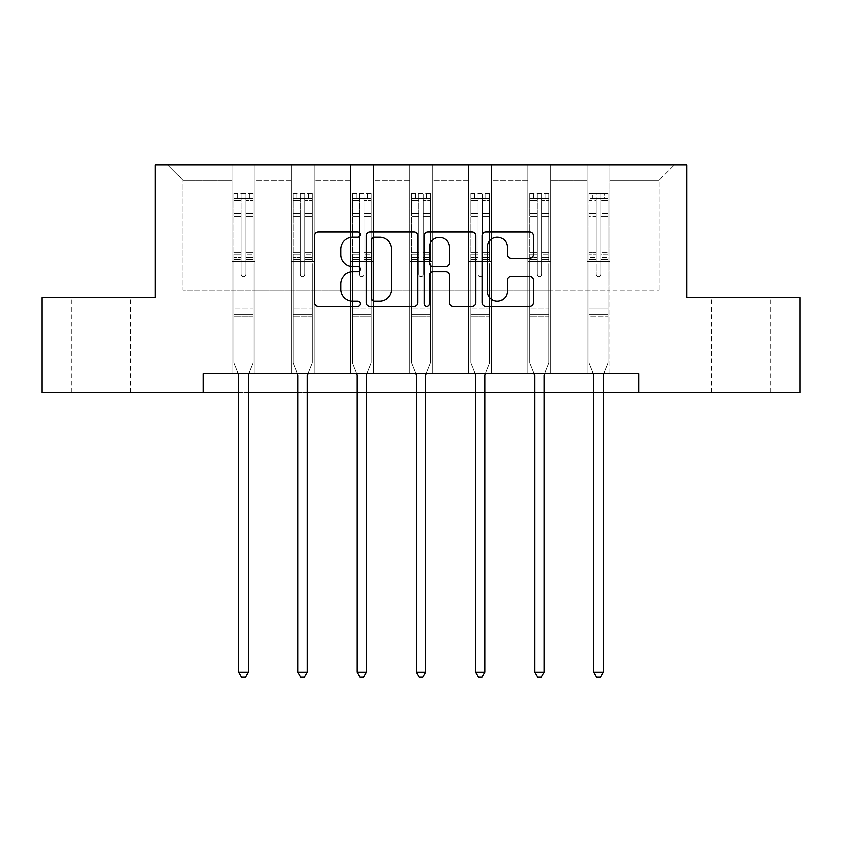 <?xml version="1.0" encoding="UTF-8"?>
<svg xmlns="http://www.w3.org/2000/svg" width="842" height="842" viewBox="0 0 842 842"><rect width="100%" height="100%" fill="white"/><g stroke="black" fill="none" stroke-linecap="round" stroke-linejoin="round"><path stroke-width="0.63" stroke-dasharray="4.21 3.16" d="M360.313 234.623A2.61 2.61 0 0 0 357.713 232.024L318.16 232.024A3.726 3.726 0 0 0 314.434 235.749L314.434 302.752A3.726 3.726 0 0 0 318.16 306.477L357.713 306.477A2.61 2.61 0 0 0 360.313 303.878A2.61 2.61 0 0 0 357.713 301.268L352.587 301.268A11.914 11.914 0 0 1 340.684 289.353L340.684 283.765A11.914 11.914 0 0 1 352.587 271.861L357.713 271.861A2.61 2.61 0 0 0 360.313 269.251A2.61 2.61 0 0 0 357.713 266.64L352.587 266.64A11.914 11.914 0 0 1 340.684 254.726L340.684 249.148A11.914 11.914 0 0 1 352.587 237.233L357.713 237.233A2.61 2.61 0 0 0 360.313 234.623M741.107 297.7L770.693 297.7L741.107 297.7M741.107 392.519L770.693 392.519L741.107 392.519M100.893 297.7L71.307 297.7L100.893 297.7M100.893 392.519L71.307 392.519L100.893 392.519M638.71 392.519L638.71 373.553L638.71 392.519L799.9 392.519L799.9 297.7L686.872 297.7L686.872 164.948L155.128 164.948L155.128 297.7L42.1 297.7L42.1 392.519L203.29 392.519L203.29 373.553L638.71 373.553L203.29 373.553L638.71 373.553L638.71 392.519L203.29 392.519L203.29 373.553L203.29 392.519M587.127 164.948L674.358 164.948L609.882 164.948L609.882 290.111L659.191 290.111L609.882 290.111L609.882 180.125L659.191 180.125L609.882 180.125L609.882 164.948L609.882 373.553L587.127 373.553L609.882 373.553L587.127 373.553L609.882 373.553L609.882 164.948L550.71 164.948L587.127 164.948L587.127 290.111L550.71 290.111L587.127 290.111L587.127 180.125L550.71 180.125L550.71 290.111L550.71 180.125L587.127 180.125L587.127 164.948L587.127 373.553L587.127 261.662L587.127 290.111L609.882 290.111L587.127 290.111L587.127 261.662L609.882 261.662L587.127 261.662L587.127 373.553L587.127 164.948M527.955 164.948L550.71 164.948L550.71 373.553L527.955 373.553L550.71 373.553L527.955 373.553L550.71 373.553L550.71 164.948L491.549 164.948L527.955 164.948L527.955 290.111L491.549 290.111L527.955 290.111L527.955 180.125L491.549 180.125L491.549 290.111L491.549 180.125L527.955 180.125L527.955 164.948L527.955 373.553L527.955 261.662L527.955 290.111L550.71 290.111L527.955 290.111L527.955 261.662L550.71 261.662L527.955 261.662L527.955 373.553L527.955 164.948M468.794 164.948L491.549 164.948L491.549 373.553L468.794 373.553L491.549 373.553L468.794 373.553L491.549 373.553L491.549 164.948L432.378 164.948L468.794 164.948L468.794 290.111L432.378 290.111L468.794 290.111L468.794 180.125L432.378 180.125L432.378 290.111L432.378 180.125L468.794 180.125L468.794 164.948L468.794 373.553L468.794 261.662L468.794 290.111L491.549 290.111L468.794 290.111L468.794 261.662L491.549 261.662L468.794 261.662L468.794 373.553L468.794 164.948M409.622 164.948L432.378 164.948L432.378 373.553L409.622 373.553L432.378 373.553L409.622 373.553L432.378 373.553L432.378 164.948L373.206 164.948L409.622 164.948L409.622 290.111L373.206 290.111L409.622 290.111L409.622 180.125L373.206 180.125L373.206 290.111L373.206 180.125L409.622 180.125L409.622 164.948L409.622 373.553L409.622 261.662L409.622 290.111L432.378 290.111L409.622 290.111L409.622 261.662L432.378 261.662L409.622 261.662L409.622 373.553L409.622 164.948M350.451 164.948L373.206 164.948L373.206 373.553L350.451 373.553L373.206 373.553L350.451 373.553L373.206 373.553L373.206 164.948L314.045 164.948L350.451 164.948L350.451 290.111L314.045 290.111L350.451 290.111L350.451 180.125L314.045 180.125L314.045 290.111L314.045 180.125L350.451 180.125L350.451 164.948L350.451 373.553L350.451 261.662L350.451 290.111L373.206 290.111L350.451 290.111L350.451 261.662L373.206 261.662L350.451 261.662L350.451 373.553L350.451 164.948M291.29 164.948L314.045 164.948L314.045 373.553L291.29 373.553L314.045 373.553L291.29 373.553L314.045 373.553L314.045 164.948L254.873 164.948L291.29 164.948L291.29 290.111L254.873 290.111L291.29 290.111L291.29 180.125L254.873 180.125L254.873 290.111L254.873 180.125L291.29 180.125L291.29 164.948L291.29 373.553L291.29 261.662L291.29 290.111L314.045 290.111L291.29 290.111L291.29 261.662L314.045 261.662L291.29 261.662L291.29 373.553L291.29 164.948M232.118 164.948L254.873 164.948L254.873 373.553L232.118 373.553L254.873 373.553L232.118 373.553L254.873 373.553L254.873 164.948L167.642 164.948L232.118 164.948L232.118 290.111L182.809 290.111L182.809 180.125L232.118 180.125L182.809 180.125L167.642 164.948L182.809 180.125L182.809 290.111L232.118 290.111L232.118 164.948L232.118 373.553L232.118 164.948M238.76 392.519L248.243 392.519M297.921 392.519L307.404 392.519M357.092 392.519L366.575 392.519M416.264 392.519L425.736 392.519M475.425 392.519L484.908 392.519M534.596 392.519L544.079 392.519M593.757 392.519L603.24 392.519M659.191 290.111L659.191 180.125L674.358 164.948L659.191 180.125L659.191 290.111M232.118 290.111L254.873 290.111L254.873 261.662L254.873 373.553L254.873 261.662L254.873 290.111L232.118 290.111L232.118 261.662L254.873 261.662L232.118 261.662L232.118 373.553L232.118 290.111M232.118 261.662L254.873 261.662L232.118 261.662M291.29 261.662L314.045 261.662L291.29 261.662M350.451 261.662L373.206 261.662L350.451 261.662M409.622 261.662L432.378 261.662L409.622 261.662M468.794 261.662L491.549 261.662L468.794 261.662M527.955 261.662L550.71 261.662L527.955 261.662M587.127 261.662L609.882 261.662L587.127 261.662M417.737 302.752L417.737 235.749A3.726 3.726 0 0 0 414.022 232.024L370.091 232.024A3.726 3.726 0 0 0 366.365 235.749L366.365 302.752A3.726 3.726 0 0 0 370.091 306.477L414.022 306.477A3.726 3.726 0 0 0 417.737 302.752M374.185 237.233A2.61 2.61 0 0 0 371.575 239.844L371.575 298.657A2.61 2.61 0 0 0 374.185 301.268L379.584 301.268A11.914 11.914 0 0 0 391.498 289.353L391.498 249.148A11.914 11.914 0 0 0 379.584 237.233L374.185 237.233M427.978 232.024L471.909 232.024A3.726 3.726 0 0 1 475.635 235.749L475.635 302.752A3.726 3.726 0 0 1 471.909 306.477L453.112 306.477A3.726 3.726 0 0 1 449.386 302.752L449.386 275.576A3.726 3.726 0 0 0 445.66 271.861L433.188 271.861A3.726 3.726 0 0 0 429.473 275.576L429.473 303.878A2.61 2.61 0 0 1 426.862 306.477A2.61 2.61 0 0 1 424.263 303.878L424.263 235.749A3.726 3.726 0 0 1 427.978 232.024M449.386 247.38A9.957 9.957 0 0 0 439.429 237.423A9.957 9.957 0 0 0 429.473 247.38L429.473 262.925A3.726 3.726 0 0 0 433.188 266.64L445.66 266.64A3.726 3.726 0 0 0 449.386 262.925L449.386 247.38M510.999 258.273L529.797 258.273A3.726 3.726 0 0 0 533.523 254.547L533.523 235.749A3.726 3.726 0 0 0 529.797 232.024L485.876 232.024A3.726 3.726 0 0 0 482.15 235.749L482.15 302.752A3.726 3.726 0 0 0 485.876 306.477L529.797 306.477A3.726 3.726 0 0 0 533.523 302.752L533.523 280.049A3.726 3.726 0 0 0 529.797 276.323L510.999 276.323A3.726 3.726 0 0 0 507.273 280.049L507.273 291.311A9.957 9.957 0 0 1 497.317 301.268A9.957 9.957 0 0 1 487.36 291.311L487.36 247.19A9.957 9.957 0 0 1 497.317 237.233A9.957 9.957 0 0 1 507.273 247.19L507.273 254.547A3.726 3.726 0 0 0 510.999 258.273M241.222 274.26A2.273 2.273 0 0 0 243.496 276.534A2.273 2.273 0 0 1 241.222 274.26L241.222 268.103L241.222 274.26A2.273 2.273 0 0 0 243.496 276.534A2.273 2.273 0 0 0 245.769 274.26A2.273 2.273 0 0 1 243.496 276.534A2.273 2.273 0 0 0 245.769 274.26L245.769 268.103L245.769 274.26A2.273 2.273 0 0 1 243.496 276.534A2.273 2.273 0 0 1 241.222 274.26L241.222 257.368L241.222 274.26M238.254 373.553L234.013 363.007L234.013 268.103L234.013 308.772L234.013 268.103L241.222 268.103L234.013 268.103L241.222 268.103L234.013 268.103L234.013 254.768L241.222 254.768L241.222 268.103L241.222 254.768L234.013 254.768L234.013 252.621L241.222 252.621L234.013 252.621L234.013 216.215L241.222 216.215L234.013 216.215L234.013 200.712L241.222 200.712L234.013 200.712L234.013 198.407L234.013 268.103L234.013 259.525L241.222 259.525L234.013 259.525L234.013 257.368L241.222 257.368L234.013 257.368L234.013 213.51L241.222 213.51L241.222 257.368L241.222 213.51L234.013 213.51L234.013 198.007L241.222 198.007L241.222 213.51L241.222 193.944L241.222 199.396L241.222 193.944L245.769 193.944L245.769 199.396C244.264 198.08 242.738 198.08 241.222 199.396L241.222 254.768L241.222 199.396C242.738 198.08 244.254 198.08 245.769 199.396L245.769 257.368L245.769 193.944L241.222 193.944L241.222 198.007L234.013 198.007L234.013 193.471L237.812 193.471L237.812 198.396L234.013 198.407L234.013 193.471L234.013 198.407L249.19 198.396L237.812 198.396L237.812 193.471L252.884 193.471L249.19 193.471L249.19 198.396L252.979 198.407L252.979 193.471L234.013 193.471L234.013 363.007L234.013 308.772L234.013 363.007L238.486 374.111A3.789 3.789 0 0 1 238.76 375.521L238.76 672.116L248.243 672.116L248.243 375.521A3.789 3.789 0 0 1 248.516 374.111L252.979 363.007L252.979 316.739L252.979 363.007L248.737 373.553M252.979 198.407L252.979 316.739L234.013 316.739L252.979 316.739L252.979 308.772L234.013 308.772L252.979 308.772L252.979 268.103L252.979 363.007L248.516 374.111L252.979 363.007L252.979 268.103L245.769 268.103L245.769 216.215L245.769 274.26L245.769 259.525L245.769 268.103L252.979 268.103L245.769 268.103L252.979 268.103L252.979 254.768L245.769 254.768L252.979 254.768L252.979 252.621L245.769 252.621L252.979 252.621L252.979 216.215L245.769 216.215L245.769 200.712L245.769 216.215L252.979 216.215L252.979 200.712L245.769 200.712L252.979 200.712L252.979 198.407L234.108 198.396L252.884 198.396L249.19 198.396L249.19 193.471L252.979 193.471L252.979 259.525L245.769 259.525L245.769 257.368L245.769 259.525L252.979 259.525L252.979 257.368L245.769 257.368L252.979 257.368L252.979 213.51L245.769 213.51L252.979 213.51L252.979 198.007L245.769 198.007L252.979 198.007L252.979 193.471L252.979 198.407M248.243 672.116L238.76 672.116L238.76 375.521L238.76 672.116L241.601 677.052L245.39 677.052L241.601 677.052L238.76 672.116L241.601 677.052L245.39 677.052L248.243 672.116L248.243 375.521A3.789 3.789 0 0 1 248.516 374.111A3.789 3.789 0 0 0 248.243 375.521L248.243 672.116L245.39 677.052L248.243 672.116L238.76 672.116M234.013 363.007L238.486 374.111A3.789 3.789 0 0 1 238.76 375.521A3.789 3.789 0 0 0 238.486 374.111L234.013 363.007M300.394 274.26A2.273 2.273 0 0 0 302.667 276.534A2.273 2.273 0 0 1 300.394 274.26L300.394 268.103L300.394 274.26A2.273 2.273 0 0 0 302.667 276.534A2.273 2.273 0 0 0 304.941 274.26A2.273 2.273 0 0 1 302.667 276.534A2.273 2.273 0 0 0 304.941 274.26L304.941 268.103L304.941 274.26A2.273 2.273 0 0 1 302.667 276.534A2.273 2.273 0 0 1 300.394 274.26L300.394 257.368L300.394 274.26M297.426 373.553L293.184 363.007L293.184 268.103L293.184 308.772L293.184 268.103L300.394 268.103L293.184 268.103L300.394 268.103L293.184 268.103L293.184 254.768L300.394 254.768L300.394 268.103L300.394 254.768L293.184 254.768L293.184 252.621L300.394 252.621L293.184 252.621L293.184 216.215L300.394 216.215L293.184 216.215L293.184 200.712L300.394 200.712L293.184 200.712L293.184 198.407L293.184 268.103L293.184 259.525L300.394 259.525L293.184 259.525L293.184 257.368L300.394 257.368L293.184 257.368L293.184 213.51L300.394 213.51L300.394 257.368L300.394 213.51L293.184 213.51L293.184 198.007L300.394 198.007L300.394 213.51L300.394 193.944L300.394 199.396L300.394 193.944L304.941 193.944L304.941 199.396C303.425 198.08 301.91 198.08 300.394 199.396L300.394 254.768L300.394 199.396C301.899 198.08 303.415 198.08 304.941 199.396L304.941 257.368L304.941 193.944L300.394 193.944L300.394 198.007L293.184 198.007L293.184 193.471L296.973 193.471L296.973 198.396L293.184 198.407L293.184 193.471L293.184 198.407L308.351 198.396L296.973 198.396L296.973 193.471L312.056 193.471L308.351 193.471L308.351 198.396L312.15 198.407L312.15 193.471L293.184 193.471L293.184 363.007L293.184 308.772L293.184 363.007L297.647 374.111A3.789 3.789 0 0 1 297.921 375.521L297.921 672.116L307.404 672.116L307.404 375.521A3.789 3.789 0 0 1 307.677 374.111L312.15 363.007L312.15 316.739L312.15 363.007L307.909 373.553M312.15 198.407L312.15 316.739L293.184 316.739L312.15 316.739L312.15 308.772L293.184 308.772L312.15 308.772L312.15 268.103L312.15 363.007L307.677 374.111L312.15 363.007L312.15 268.103L304.941 268.103L304.941 216.215L304.941 274.26L304.941 259.525L304.941 268.103L312.15 268.103L304.941 268.103L312.15 268.103L312.15 254.768L304.941 254.768L312.15 254.768L312.15 252.621L304.941 252.621L312.15 252.621L312.15 216.215L304.941 216.215L304.941 200.712L304.941 216.215L312.15 216.215L312.15 200.712L304.941 200.712L312.15 200.712L312.15 198.407L293.279 198.396L312.056 198.396L308.351 198.396L308.351 193.471L312.15 193.471L312.15 259.525L304.941 259.525L304.941 257.368L304.941 259.525L312.15 259.525L312.15 257.368L304.941 257.368L312.15 257.368L312.15 213.51L304.941 213.51L312.15 213.51L312.15 198.007L304.941 198.007L312.15 198.007L312.15 193.471L312.15 198.407M307.404 672.116L297.921 672.116L297.921 375.521L297.921 672.116L300.773 677.052L304.562 677.052L300.773 677.052L297.921 672.116L300.773 677.052L304.562 677.052L307.404 672.116L307.404 375.521A3.789 3.789 0 0 1 307.677 374.111A3.789 3.789 0 0 0 307.404 375.521L307.404 672.116L304.562 677.052L307.404 672.116L297.921 672.116M293.184 363.007L297.647 374.111A3.789 3.789 0 0 1 297.921 375.521A3.789 3.789 0 0 0 297.647 374.111L293.184 363.007M359.555 274.26A2.273 2.273 0 0 0 361.828 276.534A2.273 2.273 0 0 1 359.555 274.26L359.555 268.103L359.555 274.26A2.273 2.273 0 0 0 361.828 276.534A2.273 2.273 0 0 0 364.112 274.26A2.273 2.273 0 0 1 361.828 276.534A2.273 2.273 0 0 0 364.112 274.26L364.112 268.103L364.112 274.26A2.273 2.273 0 0 1 361.828 276.534A2.273 2.273 0 0 1 359.555 274.26L359.555 257.368L359.555 274.26M356.598 373.553L352.345 363.007L352.345 268.103L352.345 308.772L352.345 268.103L359.555 268.103L352.345 268.103L359.555 268.103L352.345 268.103L352.345 254.768L359.555 254.768L359.555 268.103L359.555 254.768L352.345 254.768L352.345 252.621L359.555 252.621L352.345 252.621L352.345 216.215L359.555 216.215L352.345 216.215L352.345 200.712L359.555 200.712L352.345 200.712L352.345 198.407L352.345 268.103L352.345 259.525L359.555 259.525L352.345 259.525L352.345 257.368L359.555 257.368L352.345 257.368L352.345 213.51L359.555 213.51L359.555 257.368L359.555 213.51L352.345 213.51L352.345 198.007L359.555 198.007L359.555 213.51L359.555 193.944L359.555 199.396L359.555 193.944L364.112 193.944L364.112 199.396C362.597 198.08 361.081 198.08 359.555 199.396L359.555 254.768L359.555 199.396C361.071 198.08 362.586 198.08 364.112 199.396L364.112 257.368L364.112 193.944L359.555 193.944L359.555 198.007L352.345 198.007L352.345 193.471L356.145 193.471L356.145 198.396L352.345 198.407L352.345 193.471L352.345 198.407L367.522 198.396L356.145 198.396L356.145 193.471L371.217 193.471L367.522 193.471L367.522 198.396L371.311 198.407L371.311 193.471L352.345 193.471L352.345 363.007L352.345 308.772L352.345 363.007L356.819 374.111A3.789 3.789 0 0 1 357.092 375.521L357.092 672.116L366.575 672.116L366.575 375.521A3.789 3.789 0 0 1 366.849 374.111L371.311 363.007L371.311 316.739L371.311 363.007L367.07 373.553M371.311 198.407L371.311 316.739L352.345 316.739L371.311 316.739L371.311 308.772L352.345 308.772L371.311 308.772L371.311 268.103L371.311 363.007L366.849 374.111L371.311 363.007L371.311 268.103L364.112 268.103L364.112 216.215L364.112 274.26L364.112 259.525L364.112 268.103L371.311 268.103L364.112 268.103L371.311 268.103L371.311 254.768L364.112 254.768L371.311 254.768L371.311 252.621L364.112 252.621L371.311 252.621L371.311 216.215L364.112 216.215L364.112 200.712L364.112 216.215L371.311 216.215L371.311 200.712L364.112 200.712L371.311 200.712L371.311 198.407L352.44 198.396L371.217 198.396L367.522 198.396L367.522 193.471L371.311 193.471L371.311 259.525L364.112 259.525L364.112 257.368L364.112 259.525L371.311 259.525L371.311 257.368L364.112 257.368L371.311 257.368L371.311 213.51L364.112 213.51L371.311 213.51L371.311 198.007L364.112 198.007L371.311 198.007L371.311 193.471L371.311 198.407M366.575 672.116L357.092 672.116L357.092 375.521L357.092 672.116L359.934 677.052L363.733 677.052L359.934 677.052L357.092 672.116L359.934 677.052L363.733 677.052L366.575 672.116L366.575 375.521A3.789 3.789 0 0 1 366.849 374.111A3.789 3.789 0 0 0 366.575 375.521L366.575 672.116L363.733 677.052L366.575 672.116L357.092 672.116M352.345 363.007L356.819 374.111A3.789 3.789 0 0 1 357.092 375.521A3.789 3.789 0 0 0 356.819 374.111L352.345 363.007M418.727 274.26A2.273 2.273 0 0 0 421 276.534A2.273 2.273 0 0 1 418.727 274.26L418.727 268.103L418.727 274.26A2.273 2.273 0 0 0 421 276.534A2.273 2.273 0 0 0 423.273 274.26A2.273 2.273 0 0 1 421 276.534A2.273 2.273 0 0 0 423.273 274.26L423.273 268.103L423.273 274.26A2.273 2.273 0 0 1 421 276.534A2.273 2.273 0 0 1 418.727 274.26L418.727 257.368L418.727 274.26M415.759 373.553L411.517 363.007L411.517 268.103L411.517 308.772L411.517 268.103L418.727 268.103L411.517 268.103L418.727 268.103L411.517 268.103L411.517 254.768L418.727 254.768L418.727 268.103L418.727 254.768L411.517 254.768L411.517 252.621L418.727 252.621L411.517 252.621L411.517 216.215L418.727 216.215L411.517 216.215L411.517 200.712L418.727 200.712L411.517 200.712L411.517 198.407L411.517 268.103L411.517 259.525L418.727 259.525L411.517 259.525L411.517 257.368L418.727 257.368L411.517 257.368L411.517 213.51L418.727 213.51L418.727 257.368L418.727 213.51L411.517 213.51L411.517 198.007L418.727 198.007L418.727 213.51L418.727 193.944L418.727 199.396L418.727 193.944L423.273 193.944L423.273 199.396C421.758 198.08 420.242 198.08 418.727 199.396L418.727 254.768L418.727 199.396C420.242 198.08 421.758 198.08 423.273 199.396L423.273 257.368L423.273 193.944L418.727 193.944L418.727 198.007L411.517 198.007L411.517 193.471L415.306 193.471L415.306 198.396L411.517 198.407L411.517 193.471L411.517 198.407L426.694 198.396L415.306 198.396L415.306 193.471L430.388 193.471L426.694 193.471L426.694 198.396L430.483 198.407L430.483 193.471L411.517 193.471L411.517 363.007L411.517 308.772L411.517 363.007L415.98 374.111A3.789 3.789 0 0 1 416.264 375.521L416.264 672.116L425.736 672.116L425.736 375.521A3.789 3.789 0 0 1 426.02 374.111L430.483 363.007L430.483 316.739L430.483 363.007L426.241 373.553M430.483 198.407L430.483 316.739L411.517 316.739L430.483 316.739L430.483 308.772L411.517 308.772L430.483 308.772L430.483 268.103L430.483 363.007L426.02 374.111L430.483 363.007L430.483 268.103L423.273 268.103L423.273 216.215L423.273 274.26L423.273 259.525L423.273 268.103L430.483 268.103L423.273 268.103L430.483 268.103L430.483 254.768L423.273 254.768L430.483 254.768L430.483 252.621L423.273 252.621L430.483 252.621L430.483 216.215L423.273 216.215L423.273 200.712L423.273 216.215L430.483 216.215L430.483 200.712L423.273 200.712L430.483 200.712L430.483 198.407L411.612 198.396L430.388 198.396L426.694 198.396L426.694 193.471L430.483 193.471L430.483 259.525L423.273 259.525L423.273 257.368L423.273 259.525L430.483 259.525L430.483 257.368L423.273 257.368L430.483 257.368L430.483 213.51L423.273 213.51L430.483 213.51L430.483 198.007L423.273 198.007L430.483 198.007L430.483 193.471L430.483 198.407M425.736 672.116L416.264 672.116L416.264 375.521L416.264 672.116L419.106 677.052L422.894 677.052L419.106 677.052L416.264 672.116L419.106 677.052L422.894 677.052L425.736 672.116L425.736 375.521A3.789 3.789 0 0 1 426.02 374.111A3.789 3.789 0 0 0 425.736 375.521L425.736 672.116L422.894 677.052L425.736 672.116L416.264 672.116M411.517 363.007L415.98 374.111A3.789 3.789 0 0 1 416.264 375.521A3.789 3.789 0 0 0 415.98 374.111L411.517 363.007M477.888 274.26A2.273 2.273 0 0 0 480.172 276.534A2.273 2.273 0 0 1 477.888 274.26L477.888 268.103L477.888 274.26A2.273 2.273 0 0 0 480.172 276.534A2.273 2.273 0 0 0 482.445 274.26A2.273 2.273 0 0 1 480.172 276.534A2.273 2.273 0 0 0 482.445 274.26L482.445 268.103L482.445 274.26A2.273 2.273 0 0 1 480.172 276.534A2.273 2.273 0 0 1 477.888 274.26L477.888 257.368L477.888 274.26M474.93 373.553L470.689 363.007L470.689 268.103L470.689 308.772L470.689 268.103L477.888 268.103L470.689 268.103L477.888 268.103L470.689 268.103L470.689 254.768L477.888 254.768L477.888 268.103L477.888 254.768L470.689 254.768L470.689 252.621L477.888 252.621L470.689 252.621L470.689 216.215L477.888 216.215L470.689 216.215L470.689 200.712L477.888 200.712L470.689 200.712L470.689 198.407L470.689 268.103L470.689 259.525L477.888 259.525L470.689 259.525L470.689 257.368L477.888 257.368L470.689 257.368L470.689 213.51L477.888 213.51L477.888 257.368L477.888 213.51L470.689 213.51L470.689 198.007L477.888 198.007L477.888 213.51L477.888 193.944L477.888 199.396L477.888 193.944L482.445 193.944L482.445 199.396C480.929 198.08 479.414 198.08 477.888 199.396L477.888 254.768L477.888 199.396C479.403 198.08 480.919 198.08 482.445 199.396L482.445 257.368L482.445 193.944L477.888 193.944L477.888 198.007L470.689 198.007L470.689 193.471L474.478 193.471L474.478 198.396L470.689 198.407L470.689 193.471L470.689 198.407L485.855 198.396L474.478 198.396L474.478 193.471L489.56 193.471L485.855 193.471L485.855 198.396L489.655 198.407L489.655 193.471L470.689 193.471L470.689 363.007L470.689 308.772L470.689 363.007L475.151 374.111A3.789 3.789 0 0 1 475.425 375.521L475.425 672.116L484.908 672.116L484.908 375.521A3.789 3.789 0 0 1 485.181 374.111L489.655 363.007L489.655 316.739L489.655 363.007L485.402 373.553M489.655 198.407L489.655 316.739L470.689 316.739L489.655 316.739L489.655 308.772L470.689 308.772L489.655 308.772L489.655 268.103L489.655 363.007L485.181 374.111L489.655 363.007L489.655 268.103L482.445 268.103L482.445 216.215L482.445 274.26L482.445 259.525L482.445 268.103L489.655 268.103L482.445 268.103L489.655 268.103L489.655 254.768L482.445 254.768L489.655 254.768L489.655 252.621L482.445 252.621L489.655 252.621L489.655 216.215L482.445 216.215L482.445 200.712L482.445 216.215L489.655 216.215L489.655 200.712L482.445 200.712L489.655 200.712L489.655 198.407L470.783 198.396L489.56 198.396L485.855 198.396L485.855 193.471L489.655 193.471L489.655 259.525L482.445 259.525L482.445 257.368L482.445 259.525L489.655 259.525L489.655 257.368L482.445 257.368L489.655 257.368L489.655 213.51L482.445 213.51L489.655 213.51L489.655 198.007L482.445 198.007L489.655 198.007L489.655 193.471L489.655 198.407M484.908 672.116L475.425 672.116L475.425 375.521L475.425 672.116L478.267 677.052L482.066 677.052L478.267 677.052L475.425 672.116L478.267 677.052L482.066 677.052L484.908 672.116L484.908 375.521A3.789 3.789 0 0 1 485.181 374.111A3.789 3.789 0 0 0 484.908 375.521L484.908 672.116L482.066 677.052L484.908 672.116L475.425 672.116M470.689 363.007L475.151 374.111A3.789 3.789 0 0 1 475.425 375.521A3.789 3.789 0 0 0 475.151 374.111L470.689 363.007M537.059 274.26A2.273 2.273 0 0 0 539.333 276.534A2.273 2.273 0 0 1 537.059 274.26L537.059 268.103L537.059 274.26A2.273 2.273 0 0 0 539.333 276.534A2.273 2.273 0 0 0 541.606 274.26A2.273 2.273 0 0 1 539.333 276.534A2.273 2.273 0 0 0 541.606 274.26L541.606 268.103L541.606 274.26A2.273 2.273 0 0 1 539.333 276.534A2.273 2.273 0 0 1 537.059 274.26L537.059 257.368L537.059 274.26M534.091 373.553L529.85 363.007L529.85 268.103L529.85 308.772L529.85 268.103L537.059 268.103L529.85 268.103L537.059 268.103L529.85 268.103L529.85 254.768L537.059 254.768L537.059 268.103L537.059 254.768L529.85 254.768L529.85 252.621L537.059 252.621L529.85 252.621L529.85 216.215L537.059 216.215L529.85 216.215L529.85 200.712L537.059 200.712L529.85 200.712L529.85 198.407L529.85 268.103L529.85 259.525L537.059 259.525L529.85 259.525L529.85 257.368L537.059 257.368L529.85 257.368L529.85 213.51L537.059 213.51L537.059 257.368L537.059 213.51L529.85 213.51L529.85 198.007L537.059 198.007L537.059 213.51L537.059 193.944L537.059 199.396L537.059 193.944L541.606 193.944L541.606 199.396C540.101 198.08 538.585 198.08 537.059 199.396L537.059 254.768L537.059 199.396C538.575 198.08 540.09 198.08 541.606 199.396L541.606 257.368L541.606 193.944L537.059 193.944L537.059 198.007L529.85 198.007L529.85 193.471L533.649 193.471L533.649 198.396L529.85 198.407L529.85 193.471L529.85 198.407L545.027 198.396L533.649 198.396L533.649 193.471L548.721 193.471L545.027 193.471L545.027 198.396L548.816 198.407L548.816 193.471L529.85 193.471L529.85 363.007L529.85 308.772L529.85 363.007L534.323 374.111A3.789 3.789 0 0 1 534.596 375.521L534.596 672.116L544.079 672.116L544.079 375.521A3.789 3.789 0 0 1 544.353 374.111L548.816 363.007L548.816 316.739L548.816 363.007L544.574 373.553M548.816 198.407L548.816 316.739L529.85 316.739L548.816 316.739L548.816 308.772L529.85 308.772L548.816 308.772L548.816 268.103L548.816 363.007L544.353 374.111L548.816 363.007L548.816 268.103L541.606 268.103L541.606 216.215L541.606 274.26L541.606 259.525L541.606 268.103L548.816 268.103L541.606 268.103L548.816 268.103L548.816 254.768L541.606 254.768L548.816 254.768L548.816 252.621L541.606 252.621L548.816 252.621L548.816 216.215L541.606 216.215L541.606 200.712L541.606 216.215L548.816 216.215L548.816 200.712L541.606 200.712L548.816 200.712L548.816 198.407L529.944 198.396L548.721 198.396L545.027 198.396L545.027 193.471L548.816 193.471L548.816 259.525L541.606 259.525L541.606 257.368L541.606 259.525L548.816 259.525L548.816 257.368L541.606 257.368L548.816 257.368L548.816 213.51L541.606 213.51L548.816 213.51L548.816 198.007L541.606 198.007L548.816 198.007L548.816 193.471L548.816 198.407M544.079 672.116L534.596 672.116L534.596 375.521L534.596 672.116L537.438 677.052L541.227 677.052L537.438 677.052L534.596 672.116L537.438 677.052L541.227 677.052L544.079 672.116L544.079 375.521A3.789 3.789 0 0 1 544.353 374.111A3.789 3.789 0 0 0 544.079 375.521L544.079 672.116L541.227 677.052L544.079 672.116L534.596 672.116M529.85 363.007L534.323 374.111A3.789 3.789 0 0 1 534.596 375.521A3.789 3.789 0 0 0 534.323 374.111L529.85 363.007M600.778 274.26A2.273 2.273 0 0 1 598.504 276.534A2.273 2.273 0 0 0 600.778 274.26L600.778 268.103L600.778 274.26A2.273 2.273 0 0 1 598.504 276.534A2.273 2.273 0 0 1 596.231 274.26A2.273 2.273 0 0 0 598.504 276.534A2.273 2.273 0 0 1 596.231 274.26L596.231 268.103L596.231 274.26A2.273 2.273 0 0 0 598.504 276.534A2.273 2.273 0 0 0 600.778 274.26L600.778 257.368L600.778 274.26M603.24 672.116L600.399 677.052L596.61 677.052L600.399 677.052L603.24 672.116L593.757 672.116L603.24 672.116L593.757 672.116L596.61 677.052L600.399 677.052L603.24 672.116L603.24 375.521A3.789 3.789 0 0 1 603.514 374.111A3.789 3.789 0 0 0 603.24 375.521A3.789 3.789 0 0 1 603.514 374.111L607.987 363.007L603.514 374.111L607.987 363.007L607.987 268.103L607.987 308.772L607.987 268.103L600.778 268.103L607.987 268.103L600.778 268.103L607.987 268.103L607.987 254.768L600.778 254.768L600.778 268.103L600.778 254.768L607.987 254.768L607.987 252.621L600.778 252.621L607.987 252.621L607.987 216.215L600.778 216.215L607.987 216.215L607.987 200.712L600.778 200.712L607.987 200.712L607.987 198.407L607.987 268.103L607.987 259.525L600.778 259.525L607.987 259.525L607.987 257.368L600.778 257.368L607.987 257.368L607.987 213.51L600.778 213.51L600.778 257.368L600.778 213.51L607.987 213.51L607.987 198.007L600.778 198.007L600.778 213.51L600.778 193.944L600.778 199.396L600.778 193.944L596.231 193.944L596.231 199.396C597.736 198.08 599.262 198.08 600.778 199.396L600.778 254.768L600.778 199.396C599.262 198.08 597.746 198.08 596.231 199.396L596.231 257.368L596.231 193.944L600.778 193.944L600.778 198.007L607.987 198.007L607.987 193.471L604.188 193.471L604.188 198.396L607.987 198.407L607.987 193.471L607.987 198.407L592.81 198.396L604.188 198.396L604.188 193.471L589.116 193.471L592.81 193.471L592.81 198.396L589.021 198.407L589.021 193.471L607.987 193.471L607.987 363.007L607.987 308.772L607.987 363.007L603.746 373.553M593.263 373.553L589.021 363.007L589.021 268.103L596.231 268.103L589.021 268.103L596.231 268.103L589.021 268.103L589.021 259.525L596.231 259.525L589.021 259.525L589.021 257.368L596.231 257.368L589.021 257.368L589.021 213.51L596.231 213.51L589.021 213.51L589.021 198.007L596.231 198.007L589.021 198.007L589.021 193.471L589.021 268.103L589.021 254.768L596.231 254.768L589.021 254.768L589.021 252.621L596.231 252.621L589.021 252.621L589.021 216.215L596.231 216.215L596.231 274.26L596.231 216.215L589.021 216.215L589.021 200.712L596.231 200.712L596.231 216.215L596.231 200.712L589.021 200.712L589.021 198.407L607.892 198.396L589.116 198.396L592.81 198.396L592.81 193.471L589.021 193.471L589.021 363.007L589.021 316.739L607.987 316.739L589.021 316.739L589.021 308.772L607.987 308.772L589.021 308.772L589.021 268.103L589.021 363.007L593.484 374.111A3.789 3.789 0 0 1 593.757 375.521A3.789 3.789 0 0 0 593.484 374.111A3.789 3.789 0 0 1 593.757 375.521L593.757 672.116L593.757 375.521L593.757 672.116L596.61 677.052L593.757 672.116M252.979 314.603L234.013 314.603L252.979 314.603M312.15 314.603L293.184 314.603L312.15 314.603M371.311 314.603L352.345 314.603L371.311 314.603M430.483 314.603L411.517 314.603L430.483 314.603M489.655 314.603L470.689 314.603L489.655 314.603M548.816 314.603L529.85 314.603L548.816 314.603M589.021 314.603L607.987 314.603L589.021 314.603M711.532 392.519L711.532 297.7M71.307 392.519L71.307 297.7M130.468 392.519L130.468 297.7M770.693 392.519L770.693 297.7"/><path stroke-width="1.26" d="M360.313 234.623A2.61 2.61 0 0 0 357.713 232.024L318.16 232.024A3.726 3.726 0 0 0 314.434 235.749L314.434 302.752A3.726 3.726 0 0 0 318.16 306.477L357.713 306.477A2.61 2.61 0 0 0 360.313 303.878A2.61 2.61 0 0 0 357.713 301.268L352.587 301.268A11.914 11.914 0 0 1 340.684 289.353L340.684 283.765A11.914 11.914 0 0 1 352.587 271.861L357.713 271.861A2.61 2.61 0 0 0 360.313 269.251A2.61 2.61 0 0 0 357.713 266.64L352.587 266.64A11.914 11.914 0 0 1 340.684 254.726L340.684 249.148A11.914 11.914 0 0 1 352.587 237.233L357.713 237.233A2.61 2.61 0 0 0 360.313 234.623M529.797 258.273A3.726 3.726 0 0 0 533.523 254.547L533.523 235.749A3.726 3.726 0 0 0 529.797 232.024L485.876 232.024A3.726 3.726 0 0 0 482.15 235.749L482.15 302.752A3.726 3.726 0 0 0 485.876 306.477L529.797 306.477A3.726 3.726 0 0 0 533.523 302.752L533.523 280.049A3.726 3.726 0 0 0 529.797 276.323L510.999 276.323A3.726 3.726 0 0 0 507.273 280.049L507.273 291.311A9.957 9.957 0 0 1 497.317 301.268A9.957 9.957 0 0 1 487.36 291.311L487.36 247.19A9.957 9.957 0 0 1 497.317 237.233A9.957 9.957 0 0 1 507.273 247.19L507.273 254.547A3.726 3.726 0 0 0 510.999 258.273L529.797 258.273M203.29 392.519L42.1 392.519L42.1 297.7L155.128 297.7L155.128 164.948L686.872 164.948L686.872 297.7L799.9 297.7L799.9 392.519L638.71 392.519L638.71 373.553L203.29 373.553L203.29 392.519L238.76 392.519M417.737 235.749A3.726 3.726 0 0 0 414.022 232.024L370.091 232.024A3.726 3.726 0 0 0 366.365 235.749L366.365 302.752A3.726 3.726 0 0 0 370.091 306.477L414.022 306.477A3.726 3.726 0 0 0 417.737 302.752L417.737 235.749M427.978 232.024L471.909 232.024A3.726 3.726 0 0 1 475.635 235.749L475.635 302.752A3.726 3.726 0 0 1 471.909 306.477L453.112 306.477A3.726 3.726 0 0 1 449.386 302.752L449.386 275.576A3.726 3.726 0 0 0 445.66 271.861L433.188 271.861A3.726 3.726 0 0 0 429.473 275.576L429.473 303.878A2.61 2.61 0 0 1 426.862 306.477A2.61 2.61 0 0 1 424.263 303.878L424.263 235.749A3.726 3.726 0 0 1 427.978 232.024M248.243 392.519L297.921 392.519M307.404 392.519L357.092 392.519M366.575 392.519L416.264 392.519M425.736 392.519L475.425 392.519M484.908 392.519L534.596 392.519M544.079 392.519L593.757 392.519M603.24 392.519L638.71 392.519M374.185 237.233A2.61 2.61 0 0 0 371.575 239.844L371.575 298.657A2.61 2.61 0 0 0 374.185 301.268L379.584 301.268A11.914 11.914 0 0 0 391.498 289.353L391.498 249.148A11.914 11.914 0 0 0 379.584 237.233L374.185 237.233M449.386 247.38A9.957 9.957 0 0 0 439.429 237.423A9.957 9.957 0 0 0 429.473 247.38L429.473 262.925A3.726 3.726 0 0 0 433.188 266.64L445.66 266.64A3.726 3.726 0 0 0 449.386 262.925L449.386 247.38M248.737 373.553L248.516 374.111A3.789 3.789 0 0 0 248.243 375.521L248.243 672.116L238.76 672.116L238.76 375.521A3.789 3.789 0 0 0 238.486 374.111L238.254 373.553M248.243 672.116L245.39 677.052L241.601 677.052L238.76 672.116M307.909 373.553L307.677 374.111A3.789 3.789 0 0 0 307.404 375.521L307.404 672.116L297.921 672.116L297.921 375.521A3.789 3.789 0 0 0 297.647 374.111L297.426 373.553M307.404 672.116L304.562 677.052L300.773 677.052L297.921 672.116M367.07 373.553L366.849 374.111A3.789 3.789 0 0 0 366.575 375.521L366.575 672.116L357.092 672.116L357.092 375.521A3.789 3.789 0 0 0 356.819 374.111L356.598 373.553M366.575 672.116L363.733 677.052L359.934 677.052L357.092 672.116M426.241 373.553L426.02 374.111A3.789 3.789 0 0 0 425.736 375.521L425.736 672.116L416.264 672.116L416.264 375.521A3.789 3.789 0 0 0 415.98 374.111L415.759 373.553M425.736 672.116L422.894 677.052L419.106 677.052L416.264 672.116M485.402 373.553L485.181 374.111A3.789 3.789 0 0 0 484.908 375.521L484.908 672.116L475.425 672.116L475.425 375.521A3.789 3.789 0 0 0 475.151 374.111L474.93 373.553M484.908 672.116L482.066 677.052L478.267 677.052L475.425 672.116M544.574 373.553L544.353 374.111A3.789 3.789 0 0 0 544.079 375.521L544.079 672.116L534.596 672.116L534.596 375.521A3.789 3.789 0 0 0 534.323 374.111L534.091 373.553M544.079 672.116L541.227 677.052L537.438 677.052L534.596 672.116M603.746 373.553L603.514 374.111A3.789 3.789 0 0 0 603.24 375.521L603.24 672.116L593.757 672.116L593.757 375.521A3.789 3.789 0 0 0 593.484 374.111L593.263 373.553M603.24 672.116L600.399 677.052L596.61 677.052L593.757 672.116"/></g></svg>
